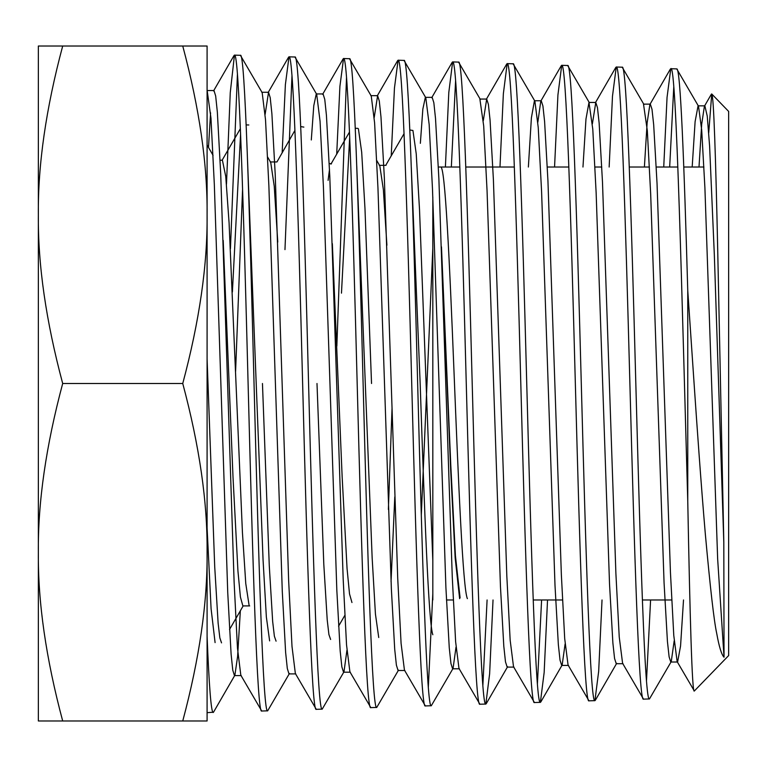 <?xml version="1.0" encoding="UTF-8"?>
<svg xmlns="http://www.w3.org/2000/svg" width="767" height="767" viewBox="0 0 767 767"><rect width="100%" height="100%" fill="white"/><g stroke="black" fill="none" stroke-linecap="round" stroke-linejoin="round"><path stroke-width="1.15" d="M671.691 599.976L642.391 599.976M562.479 599.976L533.218 599.976M453.278 599.976L446.461 599.976M459.845 167.024L438.35 167.024M703.933 167.024L683.781 167.024M677.836 167.024L656.274 167.024M649.457 167.024L629.276 167.024M601.788 167.024L594.971 167.024M568.846 167.024L547.312 167.024M514.341 167.024L465.78 167.024M687.759 290.597C684.087 161.578 680.406 66.959 676.734 68.896L670.789 68.714C676.446 60.123 682.103 305.755 687.759 501.215L687.759 290.597L694.509 389.646C696.81 423.259 701.028 484.054 705.333 534.1C710.261 588.184 714.048 621.28 716.714 633.398C719.11 646.792 721.555 654.73 724.029 657.214L723.808 542.24L717.701 249.361C715.697 157.13 713.693 94.811 711.738 93.967L728.65 111.426L728.65 655.574L694.336 690.981C692.131 694.844 689.936 616.169 687.759 501.215M692.179 167.024L695.113 121.589L698.056 105.846L698.526 106.249L676.734 68.896M694.336 690.981L677.136 661.605L673.781 635.488L670.435 572.259L657.031 183.284L653.676 124.685L652.008 109.326L650.33 104.139L643.513 104.139L647.329 130.697L650.675 194.022L664.078 583.045L667.434 641.528L669.112 656.849L670.78 662.007L671.25 661.605L649.457 698.948C644.913 703.483 640.359 551.636 635.805 382.848C631.27 214.137 626.725 63.019 622.19 67.199L616.256 67.017C620.791 62.856 625.326 214.031 629.87 382.848C634.424 551.837 638.959 703.617 643.523 699.14L622.593 663.302L619.237 637.041L615.891 573.448L602.488 182.095L599.142 123.132L597.464 107.668L595.786 102.442L588.97 102.442L592.786 129.163L596.141 192.862L609.535 584.214L612.891 643.072L614.568 658.498L616.237 663.704L623.053 663.704M643.973 104.542L622.19 67.199M649.457 698.948L643.523 699.14M602.028 599.976L598.672 671.326L594.924 700.645C590.369 705.132 585.825 552.959 581.281 383.289C576.726 213.533 572.192 61.312 567.647 65.502L561.712 65.32C566.247 61.053 570.792 213.533 575.336 383.232C579.881 552.997 584.435 705.343 588.979 700.837L568.059 665.008L564.704 638.643L561.358 574.694L547.945 180.859L544.599 121.541L542.921 105.99L541.243 100.745L534.426 100.745L531.397 117.83L528.367 167.024M589.439 102.845L567.647 65.502M594.924 700.645L588.979 700.837M547.533 599.976L544.148 672.563L540.38 702.351C535.826 706.896 531.282 553.716 526.728 383.03C522.193 212.574 517.648 59.538 513.104 63.805L507.169 63.623C511.714 59.375 516.249 212.469 520.793 383.203C525.337 553.707 529.882 707.116 534.436 702.534L513.516 666.705L510.16 640.196L506.814 575.864L493.402 179.679L490.055 119.978L488.378 104.331L486.7 99.048L479.883 99.048L483.699 125.989L487.045 190.417L500.458 586.64L503.804 646.236L505.482 661.844L507.16 667.098L513.976 667.098M568.52 665.411L561.703 665.411L560.025 660.166L558.347 644.654L555.001 585.432L541.588 191.635L538.242 127.571L534.887 101.148L513.104 63.805M540.38 702.351L534.436 702.534M493.028 599.976L489.634 673.752L485.837 704.048C481.293 708.679 476.738 554.723 472.194 383.251C467.649 211.663 463.105 57.813 458.57 62.108L452.626 61.916C457.161 57.659 461.705 211.424 466.25 383.021C470.794 554.685 475.339 708.794 479.893 704.231L458.973 668.402L455.627 641.749L452.271 577.043L438.868 178.49L435.512 118.425L433.834 102.673L432.166 97.351L425.349 97.351L422.847 109.077L420.354 143.324M480.343 99.442L458.57 62.108M485.837 704.048L479.893 704.231M404.017 60.411L425.8 97.745L429.156 124.446L432.502 189.257L445.915 587.819L449.261 647.779L450.938 663.493L452.616 668.795L453.067 668.402L431.294 705.745C426.749 710.319 422.195 555.605 417.651 383.203C413.097 210.762 408.571 56.154 404.017 60.411L398.083 60.219C402.627 55.886 407.172 210.896 411.716 383.327C416.26 555.902 420.805 710.482 425.349 705.928L404.439 670.109L401.083 643.36L397.728 578.299L384.325 177.263L380.969 116.833L379.291 100.985L377.613 95.654L370.797 95.654M431.294 705.745L425.349 705.928M398.524 670.109L376.75 707.442C372.196 712.035 367.652 556.43 363.098 383.011C358.563 209.832 354.018 54.361 349.484 58.714L343.539 58.522C348.084 54.217 352.619 209.688 357.163 383.078C361.708 556.401 366.262 712.265 370.816 707.625L349.896 671.806L346.54 644.913L343.194 579.478L329.781 176.074L326.426 115.271L324.757 99.336L323.08 93.948L316.263 93.948L313.78 105.693L311.297 139.968M404.89 670.502L398.073 670.502L396.395 665.162L394.717 649.361L391.371 589.027L377.958 188.03L374.603 122.864L371.257 96.048L349.484 58.714M376.75 707.442L370.816 707.625M346.943 650.224L343.98 671.806L322.207 709.139C317.663 713.77 313.118 557.513 308.564 383.318C304.029 208.979 299.475 52.664 294.94 57.007L288.996 56.825C293.54 52.53 298.085 208.806 302.62 383.164C307.174 557.456 311.709 713.904 316.272 709.322L295.353 673.503L292.006 646.466L288.651 580.648L275.238 174.886L271.892 113.717L270.214 97.677L268.536 92.261L261.72 92.261M350.346 672.199L343.53 672.199L341.852 666.839L340.174 650.934L336.828 590.245L323.415 186.812L320.06 121.272L316.704 94.341L294.94 57.007M322.207 709.139L316.272 709.322M289.437 673.503L267.664 710.836C263.119 715.496 258.565 558.194 254.021 382.973C249.467 207.847 244.941 50.977 240.397 55.31L234.453 55.128C238.997 50.766 243.532 207.809 248.086 383.097C252.621 558.386 257.185 715.707 261.729 711.019L240.819 675.209L237.463 648.067L234.108 581.904L220.695 173.658L217.349 112.126L215.671 95.99L213.993 90.554L207.176 90.554M295.803 673.896L288.986 673.896L287.309 668.488L285.631 652.487L282.285 591.415L268.872 185.652L265.516 119.738L262.17 92.644L240.397 55.31M267.664 710.836L261.729 711.019M673.762 87.054L669.677 167.024M646.495 680.77L650.589 599.976M663.733 167.024L667.05 97.371L670.789 68.714M609.151 167.024L612.488 96.163L616.256 67.017M537.408 683.943L541.598 599.976M554.56 167.024L557.925 94.955L561.712 65.32M482.865 685.564L487.093 599.976M499.979 167.024L503.363 93.699L507.169 63.623M455.598 80.66L451.341 167.024M428.322 687.136L432.818 593.6M445.397 167.024L448.8 92.5L452.626 61.916M391.228 155.854L394.449 88.08L398.083 60.219M346.511 77.457L336.847 346.08M336.703 154.148L339.915 86.326L343.539 58.522M291.968 75.866L284.969 249.62M282.179 152.422L285.382 84.629L288.996 56.825M237.425 74.226L230.436 248.7M207.09 90.027L210.973 118.147L214.329 184.425L227.741 592.632L231.097 654.069L232.765 670.157L234.443 675.593L234.894 675.209L213.514 712.198L207.09 712.668M226.476 184.176L230.263 92.586L234.453 55.128M38.35 104.791L38.35 214.76C37.88 264.807 45.991 321.057 62.693 383.5C45.991 445.943 37.88 502.193 38.35 552.24L38.35 662.209L38.35 552.24C37.88 602.287 45.991 658.537 62.693 720.98L38.35 720.98L38.35 46.02L62.693 46.02C45.991 108.463 37.88 164.713 38.35 214.76M411.294 167.407L420.163 383.5C424.362 508.531 428.609 623.715 432.818 634.74M432.818 560.763L419.511 209.496L416.222 153.745L412.934 130.486L409.827 129.987M341.468 293.157L349.694 136.89M356.741 165.902L372.158 558.05L375.437 614.089L378.735 637.53M371.535 383.5L364.967 208.394L361.688 152.24L358.41 128.808M303.857 127.101L300.702 126.593M232.391 292.006L240.589 133.803M247.578 161.684L263.081 560.293L266.36 617.042L269.629 640.896M242.583 188.893L235.594 371.429M221.529 642.871L219.841 637.885L218.125 623.13L214.722 566.909L207.09 359.004M388.38 509.432L392.023 408.6M394.784 496.939L391.045 581.53M330.625 639.477L328.909 634.539L327.221 619.957L323.808 564.454L316.992 383.5M276.072 641.174L274.375 636.207L272.668 621.538L269.275 565.672L262.458 383.5M207.09 527.84L211.088 608.72L215.086 642.602M182.747 383.5C199.449 445.943 207.56 502.193 207.09 552.24C207.56 602.287 199.449 658.537 182.747 720.98L207.09 720.98L207.09 214.76C207.56 164.713 199.449 108.463 182.747 46.02L207.09 46.02L207.09 214.76C207.56 264.807 199.449 321.057 182.747 383.5L62.693 383.5M213.13 712.533C211.117 711.786 209.103 686.388 207.09 636.351L207.09 628.767M182.747 46.02L62.693 46.02M182.747 720.98L62.693 720.98M220.11 160.236L222.411 160.236L225.747 176.458L229.084 222.852L242.43 532.461L245.766 583.534L249.102 605.403M294.931 130.371L276.964 161.942L270.147 161.942M328.094 180.36L329.494 169.497M330.913 164.138L331.507 163.63L329.225 163.63M421.304 515.156L432.818 248.105M223.197 240.416L233.034 477.649L237.952 571.147L240.416 597.042L242.871 605.911L249.687 605.911M267.625 157.062L270.741 162.451L274.25 186.304L277.769 242.046M332.341 243.638L342.149 476.892L347.058 568.51L349.512 593.869L351.957 602.536M376.741 160.514L379.818 165.825L383.366 189.602L386.904 245.219M708.727 132.835L711.738 93.967M467.381 598.653C462.923 588.931 458.455 482.721 453.997 371.544C449.52 260.023 445.061 164.406 440.603 167.024L440.603 167.024M441.476 246.84L450.785 465.205L455.435 555.739L460.095 597.848M441.773 255.507L450.699 470.65L455.167 557.925L459.625 598.653M432.818 197.061L432.818 599.976M208.49 147.446L210.58 112.854M265.123 114.427L268.536 92.261M374.21 117.562L377.613 95.654M483.296 120.697L486.7 99.048M537.84 122.269L540.783 101.148L561.291 65.674M592.383 123.842L595.786 102.442M644.395 167.024L647.127 122.931L649.87 104.542L670.368 69.068M670.78 662.007L677.606 662.007L680.559 646.035L683.512 599.976M698.996 167.024L701.7 124.177L704.403 106.249L711.44 94.073M698.056 105.846L704.873 105.846L707.241 116.095L709.609 146.104L714.345 255.19L723.808 542.24M234.894 675.209L237.617 656.331L240.339 610.791M453.067 668.402L456.02 647.089M540.783 701.997L562.163 665.008L565.106 643.944M582.968 167.024L585.969 119.067L588.97 102.442M671.25 661.605L674.193 640.809M698.526 106.249L701.709 130.122L704.902 187.742L717.653 558.932L724.029 657.214M357.911 128.377L355.265 128.29M248.824 124.983L246.149 124.896M386.05 165.317L379.224 165.317M213.063 155.346L207.09 145.03M243.168 605.911L229.506 629.525M344.814 615.402L338.563 626.198M240.378 128.683L222.123 160.236M349.493 132.039L331.21 163.63M404.046 133.688L385.753 165.317M241.26 675.593L234.443 675.593M459.433 668.795L452.616 668.795M507.62 666.705L486.24 703.694M616.706 663.302L595.326 700.29M234.05 55.473L213.542 90.947M288.593 57.17L268.086 92.644M343.137 58.867L322.629 94.341M397.67 60.574L377.163 96.048M452.214 62.271L431.706 97.745M506.757 63.968L486.249 99.442M615.834 67.371L595.326 102.845"/></g></svg>
